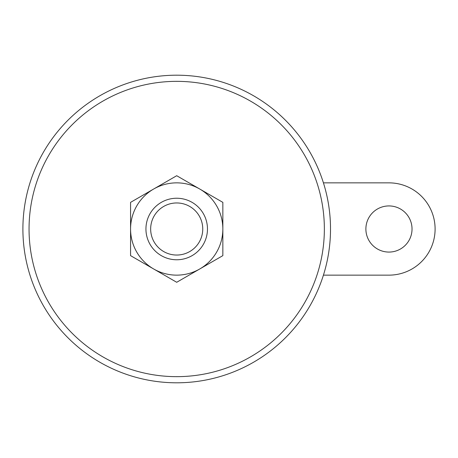 <?xml version="1.0" encoding="UTF-8"?>
<svg xmlns="http://www.w3.org/2000/svg" width="458" height="458" viewBox="0 0 458 458"><rect width="100%" height="100%" fill="white"/><g stroke="black" fill="none" stroke-linecap="round" stroke-linejoin="round"><path stroke-width="0.69" d="M323.428 275.144L388.957 275.144A46.143 46.143 0 0 0 435.1 229A46.143 46.143 0 0 0 388.957 182.856L323.428 182.856M176.708 198.24A30.76 30.76 0 0 1 203.346 244.383A30.76 30.76 0 0 1 150.064 244.383A30.76 30.76 0 0 1 176.708 198.24M176.708 202.957A26.043 26.043 0 0 1 199.259 242.024A26.043 26.043 0 0 1 154.151 242.024A26.043 26.043 0 0 1 176.708 202.957M153.636 189.04L130.564 202.362L130.564 255.638L176.708 282.283L199.78 268.961A46.143 46.143 0 0 1 130.564 229A46.143 46.143 0 0 1 199.78 189.04A46.143 46.143 0 0 1 222.846 229L222.846 255.638L199.78 268.961A46.143 46.143 0 0 0 222.846 229L222.846 202.362L176.708 175.717L153.636 189.04M412.028 229A23.072 23.072 0 0 0 377.421 209.02A23.072 23.072 0 0 0 377.421 248.98A23.072 23.072 0 0 0 412.028 229M176.708 81.347A147.653 147.653 0 0 1 304.576 302.83A147.653 147.653 0 0 1 48.834 302.83A147.653 147.653 0 0 1 176.708 81.347M176.708 75.192A153.808 153.808 0 0 1 309.906 305.904A153.808 153.808 0 0 1 43.504 305.904A153.808 153.808 0 0 1 176.708 75.192A153.808 153.808 0 0 1 309.906 305.904A153.808 153.808 0 0 1 43.504 305.904A153.808 153.808 0 0 1 176.708 75.192"/></g></svg>
